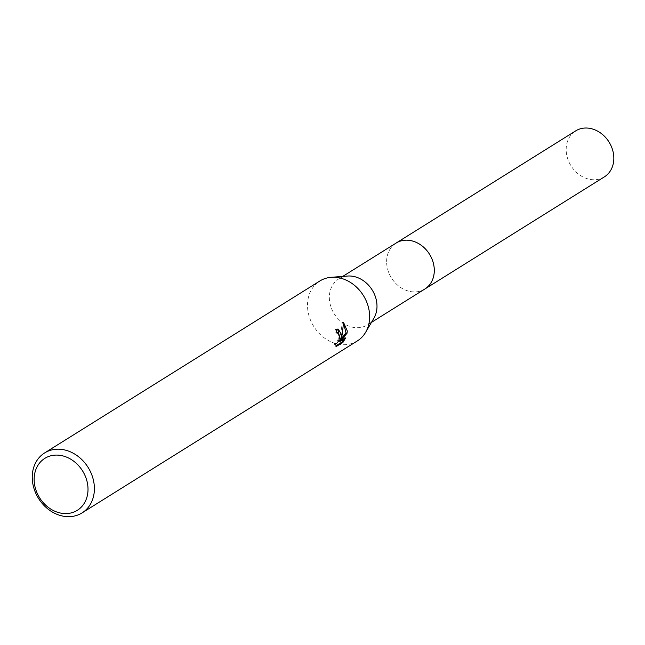<?xml version="1.0" encoding="UTF-8"?>
<svg xmlns="http://www.w3.org/2000/svg" width="645" height="645" viewBox="0 0 645 645"><rect width="100%" height="100%" fill="white"/><g stroke="black" fill="none" stroke-linecap="round" stroke-linejoin="round"><path stroke-width="0.48" stroke-dasharray="3.23 2.42" d="M424.821 289.041A27.098 22.414 58 0 1 401.883 288.275A27.098 22.414 58 0 1 386.734 264.023A27.098 22.414 58 0 1 386.637 261.443A27.098 22.414 58 0 1 396.103 243.076M424.426 289.291A27.106 22.422 58 0 1 401.891 288.275A27.106 22.422 58 0 1 386.734 264.023A27.106 22.422 58 0 1 386.637 261.443A27.106 22.422 58 0 1 395.708 243.318M373.89 318.251A27.098 22.414 58 0 1 367.529 324.838A27.098 22.414 58 0 1 342.455 322.653A27.098 22.414 58 0 1 329.345 297.232A27.098 22.414 58 0 1 338.81 278.866A27.098 22.414 58 0 1 347.518 276.044M357.298 340.955A35.354 29.235 58 0 1 324.588 338.109A35.354 29.235 58 0 1 307.496 304.956A35.354 29.235 58 0 1 319.839 280.994M337.69 329.079L335.295 329.305A34.169 28.259 58 0 1 335.876 332.909L336.867 332.651M335.876 332.909L336.916 333.11M337.15 332.715L338.593 334.666L338.77 336.569L337.609 340.745L335.432 343.438L334.336 343.648L335.287 346.228L335.94 345.825M335.287 346.228L336.376 346.438M335.295 329.305L336.359 329.506M343.519 323.048L342.414 322.153L339.955 338.681M343.938 338.98L344.559 337.722L339.173 341.084M344.567 337.722L345.623 337.924M342.414 322.153L343.503 322.363M604.365 176.875A27.098 22.414 58 0 1 589.788 179.35A27.098 22.414 58 0 1 567.382 157.727A27.098 22.414 58 0 1 575.646 130.903M424.265 289.387A27.114 22.422 58 0 1 410.244 291.524A27.114 22.422 58 0 1 387.943 270.271A27.114 22.422 58 0 1 395.546 243.423M371.456 322.379L367.529 324.838M338.222 329.119L337.166 328.918M342.737 276.415L338.81 278.866"/><path stroke-width="0.97" d="M342.737 276.415L396.103 243.076A27.098 22.414 58 0 1 421.177 245.253A27.098 22.414 58 0 1 434.287 270.674A27.098 22.414 58 0 1 424.821 289.041A27.114 22.422 58 0 1 424.265 289.387M395.708 243.318A27.106 22.422 58 0 1 420.967 245.084A27.106 22.422 58 0 1 434.295 270.674A27.106 22.422 58 0 1 424.426 289.291M44.594 452.951L319.839 280.994A35.354 29.235 58 0 1 331.191 277.31L347.518 276.044A27.098 22.414 58 0 1 376.994 306.464A27.098 22.414 58 0 1 373.89 318.251L365.586 332.369A35.354 29.235 58 0 1 357.298 340.955L82.052 512.912A35.354 29.235 58 0 1 49.343 510.066A35.354 29.235 58 0 1 32.25 476.913A35.354 29.235 58 0 1 44.594 452.951A35.354 29.235 58 0 1 77.303 455.789A35.354 29.235 58 0 1 94.396 488.95A35.354 29.235 58 0 1 82.052 512.912M331.191 277.31A35.354 29.235 58 0 1 369.641 316.993A35.354 29.235 58 0 1 365.586 332.369M345.615 337.924L343.019 342.285L336.376 346.438L335.392 343.85L336.488 343.64L338.657 340.947L339.802 336.763L338.198 332.917L336.916 333.11A35.354 29.235 -122 0 0 336.359 329.506L338.222 329.119L341.552 334.537L341.003 338.883L342.35 334.046L343.503 322.363L347.284 330.958L347.083 333.159L340.229 341.294L345.623 337.924M88.01 489.547A30.637 25.34 58 0 1 60.824 513.114A30.637 25.34 58 0 1 34.145 479.114A30.637 25.34 58 0 1 61.331 455.555A30.637 25.34 58 0 1 88.01 489.547M335.94 345.825L341.939 342.076L343.027 342.285M337.69 329.079L339.955 338.681L341.003 338.883M341.939 342.076L343.938 338.98M340.229 341.294L339.173 341.084L346.051 332.957L343.519 323.048M346.051 332.957L347.091 333.159M395.546 243.423A27.114 22.422 58 0 1 396.103 243.06L575.646 130.903A27.098 22.414 58 0 1 590.231 128.436A27.098 22.414 58 0 1 612.629 150.051A27.098 22.414 58 0 1 604.365 176.875L371.456 322.379M396.103 243.06A27.114 22.422 58 0 1 410.688 240.585A27.114 22.422 58 0 1 433.101 262.217A27.114 22.422 58 0 1 424.829 289.049M338.004 332.868L336.964 332.667"/></g></svg>
